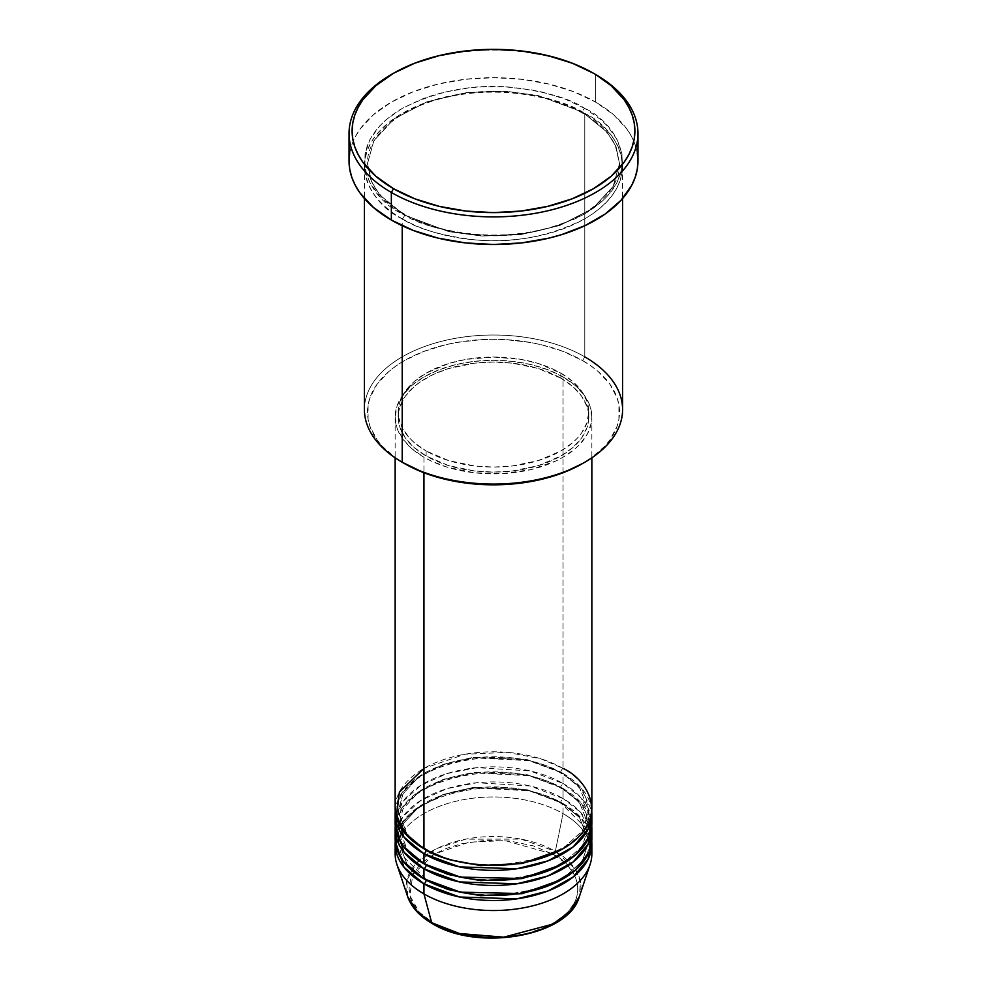 <?xml version="1.0" encoding="UTF-8"?>
<svg xmlns="http://www.w3.org/2000/svg" width="987" height="987" viewBox="0 0 987 987"><rect width="100%" height="100%" fill="white"/><g stroke="black" fill="none" stroke-linecap="round" stroke-linejoin="round"><path stroke-width="0.74" stroke-dasharray="4.93 3.7" d="M525.824 933.936L547.082 926.583L558.79 919.822L567.994 911.877L574.335 903.043L576.346 898.392L577.963 888.88L577.555 884.105L574.335 874.729L567.994 865.895L563.737 861.787L553.226 854.397L533.313 845.871L509.983 841.047L485.222 840.356L461.176 843.823L446.568 848.339L433.774 854.397L423.263 861.787L419.006 865.895L412.665 874.729L410.654 879.368L409.037 888.88L410.654 898.392L412.665 903.043L419.006 911.877L428.21 919.822L433.774 923.363A3.072 1.777 -60 0 1 432.244 923.524A3.072 1.777 120 0 0 433.774 923.363C448.838 934.837 508.206 948.421 553.226 923.363C596.617 897.368 573.102 863.094 553.226 854.397A3.072 1.777 120 0 0 555.323 851.325L574.965 868.683L580.418 881.514L579.357 896.591A87.436 50.485 0 0 0 555.323 851.325L563.046 813.596A98.355 56.79 180 0 1 591.472 848.734A98.355 56.79 0 0 0 563.046 813.596L563.046 803.554A3.072 1.777 -60 0 1 561.517 803.714A3.072 1.777 -60 0 1 560.875 802.308A3.072 1.777 -60 0 1 563.046 798.532L530.007 785.96L476.955 782.716L447.074 788.625L420.906 800.383L403.078 816.348L395.528 833.67M591.855 808.575A98.355 56.79 0 0 0 563.046 768.417A3.072 1.777 120 0 0 560.875 772.192L579.48 787.379L588.783 811.08L582.355 830.943L561.948 849.351L582.355 830.943L588.783 811.08L579.48 787.379L560.875 772.192A3.072 1.777 120 0 0 561.517 773.598A3.072 1.777 120 0 0 563.046 773.438L563.046 783.481L580.726 797.397L591.472 818.618A98.355 56.79 0 0 0 563.046 783.481A3.072 1.777 120 0 0 560.875 787.244L579.48 802.431L588.783 826.144L582.355 845.995L561.948 864.415L582.355 845.995L588.783 826.144L579.48 802.431L560.875 787.244A3.072 1.777 120 0 0 561.517 788.65A3.072 1.777 120 0 0 563.046 788.502L563.046 798.532L580.726 812.449L591.472 833.67A98.355 56.79 0 0 0 563.046 798.532L563.046 788.502A98.355 56.79 180 0 0 457.882 775.72A98.355 56.79 180 0 0 395.244 826.144L401.512 808.55L418.439 791.956L444.409 779.446L474.735 772.907L529.192 775.733L563.046 788.502A3.072 1.777 -60 0 1 561.517 788.65A3.072 1.777 -60 0 1 560.875 787.244L527.28 774.709L473.118 772.402L443.36 779.36L418.476 792.228L403.029 808.884L398.217 826.144L407.088 849.326L425.052 864.415L407.088 849.326L398.217 826.144L403.029 808.884L418.476 792.228L443.36 779.36L473.118 772.402L527.28 774.709L560.875 787.244A3.072 1.777 -60 0 1 563.046 783.481L563.046 773.438A98.355 56.79 180 0 0 457.882 760.669A98.355 56.79 180 0 0 395.244 811.08L401.512 793.486L418.439 776.905L444.409 764.394L474.735 757.856L529.192 760.681L563.046 773.438A3.072 1.777 -60 0 1 561.517 773.598A3.072 1.777 -60 0 1 560.875 772.192L527.28 759.645L473.118 757.35L443.36 764.308L418.476 777.176L403.029 793.819L398.217 811.08L407.088 834.262L425.052 849.351L407.088 834.262L398.217 811.08L403.029 793.819L418.476 777.176L443.36 764.308L473.118 757.35L527.28 759.645L560.875 772.192A3.072 1.777 -60 0 1 563.046 768.417L540.79 758.781L507.404 752.365L464.865 754.253L423.954 768.417M423.954 848.734A3.072 1.777 -60 0 1 425.483 848.573A3.072 1.777 -60 0 1 426.125 849.98A3.072 1.777 120 0 0 425.483 848.573A3.072 1.777 120 0 0 423.954 848.734M395.145 823.639A98.355 56.79 0 0 1 455.858 771.168A98.355 56.79 0 0 1 563.046 783.481L530.007 770.909L476.955 767.652L447.074 773.574L420.906 785.319L403.078 801.296L395.528 818.618M423.954 863.785A3.072 1.777 -60 0 1 425.483 863.637A3.072 1.777 -60 0 1 426.125 865.044A3.072 1.777 120 0 0 425.483 863.637A3.072 1.777 120 0 0 423.954 863.785M423.954 878.849A3.072 1.777 -60 0 1 425.483 878.689A3.072 1.777 -60 0 1 426.125 880.096A3.072 1.777 120 0 0 425.483 878.689A3.072 1.777 120 0 0 423.954 878.849M425.052 879.466L407.088 864.378L398.217 841.195L403.029 823.935L418.476 807.292L443.36 794.424L473.118 787.466L527.28 789.76L560.875 802.308L527.28 789.76L473.118 787.466L443.36 794.424L418.476 807.292L403.029 823.935L398.217 841.195L407.088 864.378L425.052 879.466M395.145 838.691A98.355 56.79 0 0 1 455.858 786.232A98.355 56.79 0 0 1 563.046 798.532A3.072 1.777 120 0 0 560.875 802.308L579.48 817.495L588.783 841.195L582.355 861.059L561.948 879.466L582.355 861.059L588.783 841.195L579.48 817.495L560.875 802.308A3.072 1.777 120 0 0 561.517 803.714A3.072 1.777 120 0 0 563.046 803.554A98.355 56.79 180 0 0 457.882 790.784A98.355 56.79 180 0 0 395.244 841.195L401.512 823.602L418.439 807.008L444.409 794.51L474.735 787.971L529.192 790.797L563.046 803.554A98.355 56.79 180 0 1 591.756 841.195L581.503 818.359L563.046 803.554L563.046 813.596A98.355 56.79 0 0 0 455.858 801.284A98.355 56.79 0 0 0 395.145 853.743M622.587 409.543A129.087 74.531 0 0 0 584.785 356.85L582.614 360.613A126.015 72.754 0 0 0 404.386 360.613A126.015 72.754 0 0 0 404.386 463.508L396.083 458.215L382.364 446.358L377.071 439.894L369.903 426.248L368.089 419.191L368.089 404.929L369.903 397.86L377.071 384.214L388.718 371.63L396.083 365.906L404.386 360.613L423.485 351.557L445.273 344.833L456.919 342.427L481.15 339.651L493.5 339.306L505.85 339.651L530.081 342.427L541.727 344.833L563.515 351.557L582.614 360.613L590.917 365.906L598.282 371.63L609.929 384.214L617.097 397.86L618.911 404.929L618.911 419.191L617.097 426.248L609.929 439.894L604.636 446.358L590.917 458.215L582.614 463.508A126.015 72.754 0 0 0 582.614 360.613L584.785 356.85L584.785 113.406A3.072 1.777 -60 0 1 583.243 113.567A3.072 1.777 -60 0 1 582.614 112.16A3.072 1.777 -60 0 1 584.785 108.397C570.128 98.527 545.786 91.507 511.759 87.312C473.748 83.673 437.241 90.705 402.215 108.397C335.901 148.124 371.852 200.497 402.215 213.797A3.072 1.777 -60 0 1 403.757 213.648A3.072 1.777 -60 0 1 404.386 215.055L379.785 194.957L370.989 180.658L367.485 163.608L373.851 140.771L394.269 118.748L427.186 101.735L466.543 92.531L505.171 91.162L538.174 95.566L582.614 112.16L538.174 95.566L505.171 91.162L466.543 92.531L427.186 101.735L394.269 118.748L373.851 140.771L367.485 163.608L370.989 180.658L379.785 194.957L404.386 215.055A3.072 1.777 -60 0 1 402.215 218.818C371.852 205.518 335.901 153.133 402.215 113.406C437.241 95.714 473.748 88.694 511.759 92.334C545.786 96.516 570.128 103.549 584.785 113.406A129.087 74.531 180 0 1 622.587 166.112A129.087 74.531 180 0 1 542.899 234.968A129.087 74.531 180 0 1 402.215 218.818L402.215 225.739L402.215 218.818A129.087 74.531 180 0 1 364.413 166.112A129.087 74.531 180 0 1 444.101 97.257A129.087 74.531 180 0 1 584.785 113.406L584.785 356.85A129.087 74.531 0 0 0 444.101 340.688A129.087 74.531 0 0 0 364.413 409.543M563.046 773.438A98.355 56.79 180 0 1 591.756 811.08L581.503 788.243L563.046 773.438M423.954 457.228L423.954 472.724L423.954 457.228L431.109 460.966L447.136 467.159L474.315 472.773L503.136 473.587L531.142 469.541L555.891 460.966L563.046 457.228L575.285 448.629L580.245 443.842L587.623 433.564L591.386 422.646L591.855 417.069A98.355 56.79 180 0 1 531.142 469.541A98.355 56.79 180 0 1 423.954 457.228A98.355 56.79 180 0 1 395.145 417.069L397.033 428.148L402.634 438.808L411.715 448.629L423.954 457.228M563.046 376.923A98.355 56.79 180 0 1 591.855 417.069L589.967 406.002L584.366 395.343L575.285 385.522L563.046 376.923L548.143 369.866L531.142 364.61L512.685 361.378L493.5 360.292L474.315 361.378L455.858 364.61L438.857 369.866L423.954 376.923L411.715 385.522L402.634 395.343L397.033 406.002L395.145 417.069A98.355 56.79 180 0 1 455.858 364.61A98.355 56.79 180 0 1 563.046 376.923L563.046 768.417L563.046 376.923M426.125 450.96L426.125 455.969A95.283 55.013 0 0 0 529.957 467.9A95.283 55.013 0 0 0 588.783 417.069A95.283 55.013 0 0 0 560.875 378.181L560.875 373.16A95.283 55.013 180 0 1 588.783 412.06A95.283 55.013 180 0 1 529.957 462.878A95.283 55.013 180 0 1 426.125 450.96L448.579 460.571L474.907 466.012L493.5 467.061L512.093 466.012L538.421 460.571L560.875 450.96L572.719 442.62L577.531 437.994L581.528 433.108L586.957 422.794L588.783 412.06L586.957 401.327L581.528 391L572.719 381.488L560.875 373.16L538.421 363.537L521.161 359.416L493.5 357.047L465.839 359.416L448.579 363.537L426.125 373.16L414.281 381.488L405.472 391L400.043 401.327L398.674 406.669L398.674 417.452L402.326 428.025L409.469 437.994L414.281 442.62L426.125 450.96A95.283 55.013 180 0 1 398.217 412.06A95.283 55.013 180 0 1 457.043 361.23A95.283 55.013 180 0 1 560.875 373.16L560.875 378.181A95.283 55.013 0 0 0 457.043 366.251A95.283 55.013 0 0 0 398.217 417.069A95.283 55.013 0 0 0 426.125 455.969L426.125 450.96M637.96 161.091A144.46 83.401 0 0 0 595.654 102.117L595.654 74.518L595.654 102.117A144.46 83.401 0 0 0 438.216 84.043A144.46 83.401 0 0 0 349.04 161.091M563.046 788.502A98.355 56.79 180 0 1 591.756 826.144L581.503 803.295L563.046 788.502M395.528 848.734A98.355 56.79 180 0 1 459.917 800.371A98.355 56.79 180 0 1 563.046 813.596L555.323 851.325A87.436 50.485 0 0 0 452.502 842.429A87.436 50.485 0 0 0 407.643 896.591L406.817 880.441L416.403 863.206L437.241 848.376L465.617 839.172L521.062 839.11L555.323 851.325A3.072 1.777 -60 0 1 553.226 854.397L552.794 854.15M434.206 854.15L412.825 874.445L409.852 895.641L419.389 912.284L433.774 923.363L446.568 929.433L461.176 933.936M501.778 937.416L509.983 936.712M392.444 73.889A144.46 83.401 180 0 1 594.556 73.889A144.46 83.401 0 0 0 391.345 74.518M349.731 152.923L351.816 144.818L355.258 136.885L360.033 129.174L373.382 114.763L391.345 102.117L413.245 91.742L438.216 84.043L465.321 79.293L493.5 77.689L521.679 79.293L548.784 84.043L573.755 91.742L595.654 102.117L613.618 114.763L626.967 129.174L631.742 136.885L635.184 144.818L637.269 152.923M584.785 108.397L565.218 99.119L542.899 92.235L530.969 89.768L506.158 86.918L480.842 86.918L468.319 87.991L444.101 92.235L432.651 95.369L421.782 99.119L402.215 108.397L386.164 119.686L379.65 125.966L369.965 139.463L365.03 153.787L365.03 168.395L366.893 175.637L369.965 182.731L379.65 196.228L393.714 208.38L411.604 218.707L432.651 226.825L456.031 232.414L468.319 234.19L493.5 235.622L518.681 234.19L530.969 232.414L554.349 226.825L575.396 218.707L584.785 213.797L600.836 202.495L607.35 196.228L617.035 182.731L621.97 168.395L621.97 153.787L617.035 139.463L607.35 125.966L600.836 119.686L584.785 108.397A3.072 1.777 120 0 0 582.614 112.16A3.072 1.777 120 0 0 583.243 113.567A3.072 1.777 120 0 0 584.785 113.406C615.148 126.706 651.099 179.091 584.785 218.818C549.759 236.51 513.252 243.53 475.24 239.89C441.214 235.708 416.872 228.676 402.215 218.818A3.072 1.777 120 0 0 404.386 215.055L448.826 231.637L481.829 236.041L520.457 234.672L559.814 225.468L592.731 208.454L613.149 186.432L619.515 163.608L616.011 146.557L607.215 132.246L582.614 112.16L607.215 132.246L616.011 146.557L619.515 163.608L613.149 186.432L592.731 208.454L559.814 225.468L520.457 234.672L481.829 236.041L448.826 231.637L404.386 215.055A3.072 1.777 120 0 0 403.757 213.648A3.072 1.777 120 0 0 402.215 213.797C416.872 223.654 441.214 230.687 475.24 234.881C513.252 238.509 549.759 231.489 584.785 213.797C651.099 174.07 615.148 121.685 584.785 108.397M560.875 378.181L572.719 386.509L581.528 396.021L586.957 406.348L588.326 411.678L588.326 422.473L586.957 427.803L581.528 438.129L572.719 447.642L560.875 455.969L538.421 465.593L512.093 471.033L493.5 472.082L474.907 471.033L448.579 465.593L426.125 455.969L414.281 447.642L405.472 438.129L400.043 427.803L398.674 422.473L398.674 411.678L400.043 406.348L405.472 396.021L414.281 386.509L419.845 382.179L433.059 374.554L448.579 368.558L474.907 363.117L493.5 362.069L512.093 363.117L538.421 368.558L560.875 378.181M563.046 768.417A98.355 56.79 0 0 0 455.858 756.116A98.355 56.79 0 0 0 395.145 808.575M404.386 463.508L402.215 462.249A129.087 74.531 180 0 1 402.215 356.85A129.087 74.531 180 0 1 584.785 356.85M552.523 854.002L505.06 840.579L469.133 842.195L434.477 854.002M425.483 848.573C413.565 841.578 405.484 833.521 401.253 824.404L398.217 811.08C392.74 766.331 506.8 737.918 561.517 773.598C573.521 780.631 581.627 788.749 585.834 797.928L588.783 811.08C594.26 855.84 480.2 884.253 425.483 848.573M425.483 863.637C413.565 856.642 405.484 848.586 401.253 839.468L398.217 826.144C392.74 781.383 506.8 752.982 561.517 788.65C573.521 795.695 581.627 803.8 585.834 812.98L588.783 826.144C594.26 870.892 480.2 899.305 425.483 863.637M588.783 841.195C594.26 885.956 480.2 914.357 425.483 878.689L401.253 854.52L398.267 842.836M588.622 838.086L585.834 828.044L561.517 803.714C506.8 768.034 392.74 796.447 398.217 841.195M403.757 213.648C387.953 204.395 377.219 193.674 371.544 181.497L367.485 163.608C366.584 135.527 400.167 106.904 448.777 96.837C494.24 86.609 549.414 93.543 583.243 113.567C598.949 122.758 609.645 133.393 615.345 145.496L619.515 163.608C620.404 191.601 587.031 220.15 538.631 230.292C493.105 240.643 437.697 233.734 403.757 213.648M591.855 417.069L591.855 457.82M588.783 412.06L588.783 417.069M622.587 166.112L622.587 198.523M364.413 166.112L364.413 198.523M398.217 412.06L398.217 417.069M395.145 417.069L395.145 457.82"/><path stroke-width="1.48" d="M590.078 864.513A98.355 56.79 180 0 1 522.32 908.04A98.355 56.79 180 0 1 423.954 893.901A98.355 56.79 0 0 0 531.142 906.214A98.355 56.79 0 0 0 591.855 853.743A98.355 56.79 0 0 0 591.472 848.734A98.355 56.79 180 0 1 590.078 864.513L579.357 896.591L570.19 911.272L552.782 924.128L503.777 937.156L459.461 933.517L431.677 922.722A3.072 1.777 120 0 0 432.244 923.524A3.072 1.777 -60 0 1 431.677 922.722A87.436 50.485 0 0 0 519.125 935.294A87.436 50.485 0 0 0 579.357 896.591C568.82 936.404 477.572 951.986 432.232 923.524C419.574 916.17 411.382 907.201 407.643 896.591A87.436 50.485 0 0 0 431.677 922.722L423.954 893.901L431.677 922.722L417.674 912.161L407.643 896.591L396.922 864.513A98.355 56.79 180 0 1 395.528 848.734M423.954 768.417L399.402 792.043L396.132 816.607L407.261 835.878L423.954 848.734A98.355 56.79 0 0 0 531.142 861.034A98.355 56.79 0 0 0 591.855 808.575L591.855 457.82M395.145 813.596A98.355 56.79 180 0 0 423.954 853.743L459.486 866.882L516.855 868.757L547.933 860.886L573.25 846.834L588.129 829.068L591.756 811.08A98.355 56.79 180 0 1 591.855 813.596A98.355 56.79 180 0 1 531.142 866.055A98.355 56.79 180 0 1 423.954 853.743A3.072 1.777 120 0 0 426.125 849.98L425.052 849.351L426.125 849.98A3.072 1.777 -60 0 1 423.954 853.743L404.028 837.186L395.244 811.08A98.355 56.79 180 0 0 395.145 813.596L395.145 823.639A98.355 56.79 0 0 0 423.954 863.785A98.355 56.79 0 0 0 531.142 876.098A98.355 56.79 0 0 0 591.855 823.639A98.355 56.79 0 0 0 591.472 818.618L589.202 836.717L575.47 855.013L550.623 869.868L519.224 878.442L460.361 877.098L423.954 863.785L423.954 853.743L423.954 863.785L403.338 846.328L396.688 833.657L395.528 818.618M395.145 828.648A98.355 56.79 180 0 0 423.954 868.807L459.486 881.934L516.855 883.809L547.933 875.95L573.25 861.885L588.129 844.132L591.756 826.144A98.355 56.79 180 0 1 591.855 828.648A98.355 56.79 180 0 1 531.142 881.12A98.355 56.79 180 0 1 423.954 868.807A3.072 1.777 120 0 0 426.125 865.044L425.052 864.415L426.125 865.044A3.072 1.777 -60 0 1 423.954 868.807L404.028 852.237L395.244 826.144A98.355 56.79 180 0 0 395.145 828.648L395.145 838.691A98.355 56.79 0 0 0 423.954 878.849A98.355 56.79 0 0 0 531.142 891.15A98.355 56.79 0 0 0 591.855 838.691A98.355 56.79 0 0 0 591.472 833.67L589.202 851.781L575.47 870.065L550.623 884.92L519.224 893.506L460.361 892.162L423.954 878.849L423.954 868.807L423.954 878.849L403.338 861.392L396.688 848.721L395.528 833.67M395.145 843.712A98.355 56.79 180 0 0 423.954 883.858L459.486 896.998L516.855 898.873L547.933 891.002L573.25 876.949L588.129 859.183L591.756 841.195A98.355 56.79 180 0 1 591.855 843.712A98.355 56.79 180 0 1 531.142 896.171A98.355 56.79 180 0 1 423.954 883.858A3.072 1.777 120 0 0 426.125 880.096L425.052 879.466L426.125 880.096A3.072 1.777 -60 0 1 423.954 883.858L404.028 867.302L395.244 841.195A98.355 56.79 180 0 0 395.145 843.712L395.145 853.743A98.355 56.79 0 0 0 423.954 893.901L423.954 883.858L423.954 893.901A98.355 56.79 180 0 1 396.922 864.513M584.785 356.85A129.087 74.531 180 0 1 584.785 462.249A129.087 74.531 180 0 1 402.215 462.249L404.386 463.508A126.015 72.754 0 0 0 582.614 463.508L563.515 472.551L541.727 479.275L518.089 483.42L493.5 484.814L468.911 483.42L445.273 479.275L423.485 472.551L402.215 462.249A129.087 74.531 0 0 0 542.899 478.399A129.087 74.531 0 0 0 622.587 409.543L622.587 198.523M393.517 73.26L391.345 74.518A144.46 83.401 0 0 0 391.345 192.465L393.529 188.702A141.388 81.625 180 0 1 393.517 73.26A141.388 81.625 180 0 1 593.471 73.26L572.053 63.106L547.612 55.568L521.087 50.917L493.5 49.35L465.913 50.917L439.388 55.568L414.947 63.106L393.529 73.26L375.936 85.622L362.871 99.736L358.207 107.287L354.827 115.06L352.791 122.98L352.112 130.975L352.791 138.982L354.827 146.903L358.207 154.675L362.871 162.213L375.936 176.328L393.529 188.702L414.947 198.856L439.388 206.394L465.913 211.045L493.5 212.612L521.087 211.045L547.612 206.394L572.053 198.856L593.471 188.702L611.064 176.328L624.129 162.213L628.793 154.675L632.173 146.903L634.209 138.982L634.888 130.975L634.209 122.98L632.173 115.06L628.793 107.287L624.129 99.736L611.064 85.622L595.654 74.518A144.46 83.401 0 0 0 594.556 73.889A144.46 83.401 180 0 1 595.654 74.518L593.471 73.26A141.388 81.625 180 0 1 593.483 73.26A141.388 81.625 180 0 1 593.471 188.702A141.388 81.625 180 0 1 393.529 188.702L391.345 192.465A144.46 83.401 0 0 0 595.642 192.465A144.46 83.401 0 0 0 595.654 74.518L595.654 74.518A144.46 83.401 180 0 1 637.96 133.492A144.46 83.401 180 0 1 548.784 210.539A144.46 83.401 180 0 1 391.345 192.465L391.345 220.064A144.46 83.401 0 0 0 548.784 238.151A144.46 83.401 0 0 0 637.96 161.091L637.269 169.27L635.184 177.364L631.742 185.309L620.897 200.41L605.167 214.006L585.143 225.567L561.603 234.647L548.784 238.151L521.679 242.901L493.5 244.492L465.321 242.901L438.216 238.151L413.245 230.44L391.345 220.064L391.345 192.465A144.46 83.401 180 0 1 349.04 133.492A144.46 83.401 180 0 1 392.444 73.889M423.954 472.724L423.954 848.734L423.954 472.724M402.215 225.739L402.215 462.249L402.215 225.739M461.176 933.936L485.222 937.416L501.778 937.416M509.983 936.712L525.824 933.936M349.04 133.492L349.04 161.091A144.46 83.401 0 0 0 391.345 220.064L373.382 207.43L360.033 193.008L355.258 185.309L351.816 177.364L349.731 169.27L349.04 161.091L349.731 152.923M637.269 152.923L637.96 161.091L637.96 133.492M364.413 198.523L364.413 409.543A129.087 74.531 0 0 0 402.215 462.249L402.215 462.249M395.145 457.82L395.145 808.575A98.355 56.79 0 0 0 423.954 848.734C441.497 862.083 510.624 877.899 563.046 848.734C613.581 818.457 586.192 778.558 563.046 768.417M426.125 880.096L447.901 889.497L480.632 895.702L522.271 893.642L561.948 879.466L522.271 893.642L480.632 895.702L447.901 889.497L426.125 880.096M426.125 865.044L447.901 874.445L480.632 880.651L522.271 878.59L561.948 864.415L522.271 878.59L480.632 880.651L447.901 874.445L426.125 865.044M426.125 849.98L447.901 859.381L480.632 865.587L522.271 863.526L561.948 849.351L522.271 863.526L480.632 865.587L447.901 859.381L426.125 849.98M398.267 842.836L398.217 841.195M584.785 462.249L582.614 463.508M595.654 74.518L593.483 73.26M591.855 813.596L591.855 823.639M591.855 843.712L591.855 853.743M591.855 828.648L591.855 838.691M588.783 841.195L588.622 838.086"/></g></svg>

